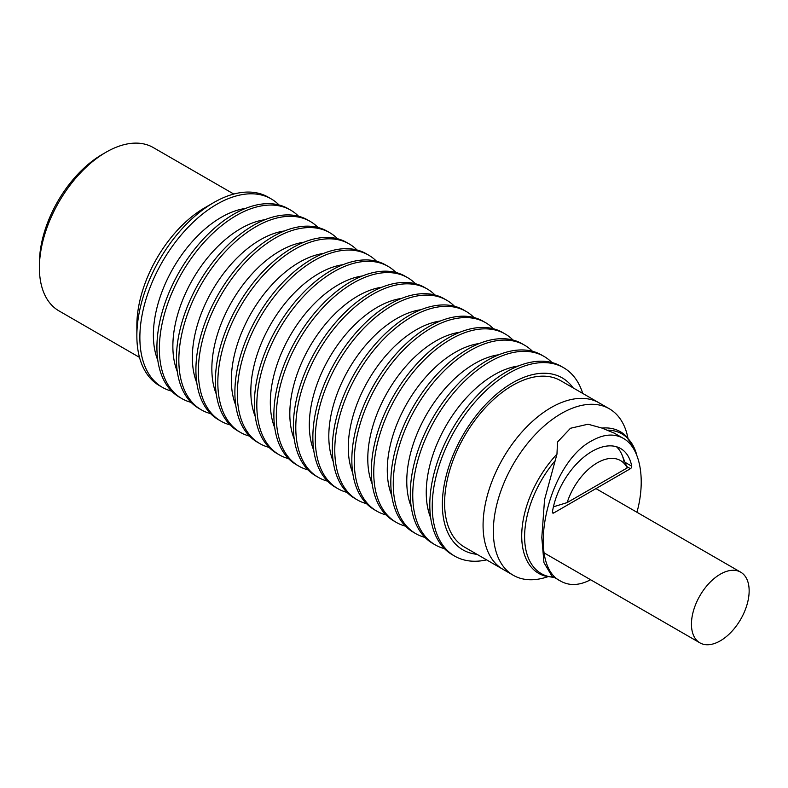 <?xml version="1.0" encoding="UTF-8"?>
<svg xmlns="http://www.w3.org/2000/svg" width="788" height="788" viewBox="0 0 788 788"><rect width="100%" height="100%" fill="white"/><g stroke="black" fill="none" stroke-linecap="round" stroke-linejoin="round"><path stroke-width="1.18" d="M627.248 467.895L567.153 502.596A46.65 26.93 -60 0 1 597.205 462.871A46.65 26.93 -60 0 1 627.248 467.895L622.106 455.129A57.12 32.978 120 0 0 616.521 446.766A57.12 32.978 120 0 1 624.017 461.729M553.412 506.822L567.153 502.596M720.301 640.831A40.799 23.561 120 0 0 746.955 604.869A40.799 23.561 120 0 0 740.7 572.177A40.799 23.561 120 0 0 720.301 574.196A40.799 23.561 120 0 0 693.647 610.148A40.799 23.561 120 0 0 699.902 642.85A40.799 23.561 120 0 0 720.301 640.831M636.812 455.237A80.652 46.561 120 0 0 634.576 448.707L626.027 436.03A81.765 47.201 120 0 0 620.895 432.021A81.765 47.201 120 0 0 601.933 428.071L614.315 433.164L623.288 438.345C640.181 447.604 646.062 479.429 636.94 512.269M634.576 448.707A80.652 46.561 120 0 0 607.893 430.149M483.074 525.33A96.116 55.495 120 0 0 502.98 569.33A96.116 55.495 -60 0 1 483.074 525.33A96.116 55.495 -60 0 1 525.035 428.613A96.116 55.495 -60 0 1 599.097 402.865A96.116 55.495 120 0 0 525.035 428.613A96.116 55.495 120 0 0 483.074 525.33M627.918 438.029A96.116 55.495 120 0 0 609.351 408.785A96.116 55.495 120 0 0 535.288 434.533A96.116 55.495 120 0 0 493.337 531.26A96.116 55.495 120 0 0 513.244 575.26A96.116 55.495 120 0 0 547.857 576.708M590.606 579.751C579.466 585.543 569.547 586.036 560.859 581.229L551.886 576.048L543.947 562.622L541.809 537.574L544.538 499.75L556.968 454.105A81.765 47.201 120 0 0 521.715 535.929A81.765 47.201 120 0 0 539.14 573.625A81.765 47.201 120 0 0 545.178 576.077L554.25 577.407M555.235 460.645A80.652 46.561 120 0 0 524.611 536.687A80.652 46.561 120 0 0 554.102 577.328M556.968 454.105L557.51 442.029L570.463 428.268L588.045 424.21L601.933 428.071M560.859 581.229C525.271 564.504 547.66 463.403 591.985 440.689C603.707 434.089 614.138 433.311 623.288 438.345M630.449 468.673L553.698 512.988A1.852 1.064 -60 0 1 552.802 513.067A1.852 1.064 -60 0 1 552.437 511.944A57.12 32.978 -60 0 1 580.283 460.202A57.12 32.978 -60 0 1 620.629 448.53A57.12 32.978 -60 0 1 631.71 466.171A1.852 1.074 -60 0 1 630.449 468.673L626.775 466.555M552.418 512.249L553.698 512.988M625.051 462.329L631.71 466.171M136.856 335.806L136.856 325.444A96.116 55.495 120 0 1 204.821 207.737A96.116 55.495 120 0 0 204.821 207.737L213.794 202.546A108.803 62.823 120 0 0 136.856 335.806A108.803 62.823 120 0 0 159.393 385.618L162.407 387.361A108.803 62.823 120 0 0 171.607 391.114M279.06 204.988A108.803 62.823 120 0 0 271.21 198.901A108.803 62.823 120 0 0 216.808 204.289A108.803 62.823 120 0 0 139.87 337.55A108.803 62.823 120 0 0 162.407 387.361M298.554 216.237A108.803 62.823 120 0 0 290.703 210.15L288.26 208.741A108.803 62.823 120 0 0 204.417 237.897A108.803 62.823 120 0 0 156.92 347.4A108.803 62.823 120 0 0 179.457 397.201L181.89 398.61A108.803 62.823 120 0 0 191.09 402.373M290.703 210.15A108.803 62.823 120 0 0 206.85 239.306A108.803 62.823 120 0 0 159.363 348.798A108.803 62.823 120 0 0 181.89 398.61M157.807 360.283A96.116 55.495 -60 0 1 153.374 334.989A96.116 55.495 -60 0 1 245.452 208.456M318.047 227.496A108.803 62.823 120 0 0 310.196 221.408L307.753 220A108.803 62.823 120 0 0 223.91 249.146A108.803 62.823 120 0 0 176.413 358.648A108.803 62.823 120 0 0 198.95 408.46L201.383 409.868A108.803 62.823 120 0 0 210.583 413.621M310.196 221.408A108.803 62.823 120 0 0 226.343 250.554A108.803 62.823 120 0 0 178.846 360.057A108.803 62.823 120 0 0 201.383 409.868M177.29 371.532A96.116 55.495 -60 0 1 172.868 346.237A96.116 55.495 -60 0 1 264.945 219.704M337.54 238.744A108.803 62.823 120 0 0 329.679 232.657L327.247 231.248A108.803 62.823 120 0 0 243.403 260.404A108.803 62.823 120 0 0 195.907 369.897A108.803 62.823 120 0 0 218.443 419.709L220.876 421.117A108.803 62.823 120 0 0 230.076 424.88M329.679 232.657A108.803 62.823 120 0 0 245.836 261.813A108.803 62.823 120 0 0 198.34 371.306A108.803 62.823 120 0 0 220.876 421.117M196.783 382.781A96.116 55.495 -60 0 1 192.361 357.496A96.116 55.495 -60 0 1 284.438 230.963M357.033 250.003A108.803 62.823 120 0 0 349.173 243.916L346.74 242.507A108.803 62.823 120 0 0 262.887 271.653A108.803 62.823 120 0 0 215.4 381.156A108.803 62.823 120 0 0 237.927 430.967L240.37 432.376A108.803 62.823 120 0 0 249.569 436.128M349.173 243.916A108.803 62.823 120 0 0 265.329 273.062A108.803 62.823 120 0 0 217.833 382.564A108.803 62.823 120 0 0 240.37 432.376M216.276 394.039A96.116 55.495 -60 0 1 211.854 368.745A96.116 55.495 -60 0 1 303.932 242.212M376.516 261.252A108.803 62.823 120 0 0 368.666 255.164L366.233 253.756A108.803 62.823 120 0 0 282.38 282.912A108.803 62.823 120 0 0 234.883 392.404A108.803 62.823 120 0 0 257.42 442.216L259.863 443.624A108.803 62.823 120 0 0 269.063 447.387M368.666 255.164A108.803 62.823 120 0 0 284.823 284.31A108.803 62.823 120 0 0 237.326 393.813A108.803 62.823 120 0 0 259.863 443.624M235.77 405.288A96.116 55.495 -60 0 1 231.347 379.993A96.116 55.495 -60 0 1 323.425 253.47M396.009 272.51A108.803 62.823 120 0 0 388.159 266.413L385.716 265.014A108.803 62.823 120 0 0 301.873 294.16A108.803 62.823 120 0 0 254.376 403.663A108.803 62.823 120 0 0 276.913 453.474L279.346 454.873A108.803 62.823 120 0 0 288.546 458.636M388.159 266.413A108.803 62.823 120 0 0 304.306 295.569A108.803 62.823 120 0 0 256.819 405.071A108.803 62.823 120 0 0 279.346 454.873M255.253 416.547A96.116 55.495 -60 0 1 250.83 391.252A96.116 55.495 -60 0 1 342.908 264.719M415.503 283.759A108.803 62.823 120 0 0 407.642 277.671L405.209 276.263A108.803 62.823 120 0 0 321.366 305.419A108.803 62.823 120 0 0 273.869 414.912A108.803 62.823 120 0 0 296.406 464.723L298.839 466.132A108.803 62.823 120 0 0 308.039 469.884M407.642 277.671A108.803 62.823 120 0 0 323.799 306.818A108.803 62.823 120 0 0 276.302 416.32A108.803 62.823 120 0 0 298.839 466.132M274.746 427.795A96.116 55.495 -60 0 1 270.323 402.501A96.116 55.495 -60 0 1 362.401 275.977M434.996 295.007A108.803 62.823 120 0 0 427.135 288.92L424.702 287.521A108.803 62.823 120 0 0 340.859 316.668A108.803 62.823 120 0 0 293.363 426.17A108.803 62.823 120 0 0 315.899 475.982L318.332 477.38A108.803 62.823 120 0 0 327.532 481.143M427.135 288.92A108.803 62.823 120 0 0 343.292 318.076A108.803 62.823 120 0 0 295.796 427.569A108.803 62.823 120 0 0 318.332 477.38M294.239 439.054A96.116 55.495 -60 0 1 289.817 413.759A96.116 55.495 -60 0 1 381.894 287.226M454.479 306.266A108.803 62.823 120 0 0 446.629 300.179L444.196 298.77A108.803 62.823 120 0 0 360.343 327.916A108.803 62.823 120 0 0 312.856 437.419A108.803 62.823 120 0 0 335.383 487.23L337.825 488.639A108.803 62.823 120 0 0 347.025 492.392M446.629 300.179A108.803 62.823 120 0 0 362.785 329.325A108.803 62.823 120 0 0 315.289 438.827A108.803 62.823 120 0 0 337.825 488.639M313.732 450.303A96.116 55.495 -60 0 1 309.31 425.008A96.116 55.495 -60 0 1 401.387 298.475M473.972 317.515A108.803 62.823 120 0 0 466.122 311.427L463.679 310.019A108.803 62.823 120 0 0 379.836 339.175A108.803 62.823 120 0 0 332.339 448.677A108.803 62.823 120 0 0 354.876 498.479L357.309 499.887A108.803 62.823 120 0 0 366.509 503.65M466.122 311.427A108.803 62.823 120 0 0 382.269 340.583A108.803 62.823 120 0 0 334.782 450.076A108.803 62.823 120 0 0 357.309 499.887M333.226 461.551A96.116 55.495 -60 0 1 328.803 436.266A96.116 55.495 -60 0 1 420.871 309.733M493.465 328.773A108.803 62.823 120 0 0 485.615 322.686L483.172 321.277A108.803 62.823 120 0 0 399.329 350.424A108.803 62.823 120 0 0 351.832 459.926A108.803 62.823 120 0 0 374.369 509.738L376.802 511.146A108.803 62.823 120 0 0 386.002 514.899M485.615 322.686A108.803 62.823 120 0 0 401.762 351.832A108.803 62.823 120 0 0 354.265 461.335A108.803 62.823 120 0 0 376.802 511.146M352.709 472.81A96.116 55.495 -60 0 1 348.286 447.515A96.116 55.495 -60 0 1 440.364 320.982M512.958 340.022A108.803 62.823 120 0 0 505.098 333.935L502.665 332.526A108.803 62.823 120 0 0 418.822 361.682A108.803 62.823 120 0 0 371.325 471.175A108.803 62.823 120 0 0 393.862 520.986L396.295 522.395A108.803 62.823 120 0 0 405.495 526.157M505.098 333.935A108.803 62.823 120 0 0 421.255 363.091A108.803 62.823 120 0 0 373.758 472.583A108.803 62.823 120 0 0 396.295 522.395M372.202 484.059A96.116 55.495 -60 0 1 367.779 458.764A96.116 55.495 -60 0 1 459.857 332.24M532.452 351.281A108.803 62.823 120 0 0 524.591 345.193L522.158 343.785A108.803 62.823 120 0 0 438.305 372.931A108.803 62.823 120 0 0 390.818 482.433A108.803 62.823 120 0 0 413.345 532.245L415.788 533.653A108.803 62.823 120 0 0 424.988 537.406M524.591 345.193A108.803 62.823 120 0 0 440.748 374.339A108.803 62.823 120 0 0 393.251 483.842A108.803 62.823 120 0 0 415.788 533.653M391.695 495.317A96.116 55.495 -60 0 1 387.272 470.022A96.116 55.495 -60 0 1 479.35 343.489M551.935 362.529A108.803 62.823 120 0 0 544.084 356.442L541.651 355.033A108.803 62.823 120 0 0 457.798 384.189A108.803 62.823 120 0 0 410.302 493.682A108.803 62.823 120 0 0 432.839 543.493L435.281 544.902A108.803 62.823 120 0 0 444.481 548.665M544.084 356.442A108.803 62.823 120 0 0 460.241 385.588A108.803 62.823 120 0 0 412.745 495.091A108.803 62.823 120 0 0 435.281 544.902M411.188 506.566A96.116 55.495 -60 0 1 406.766 481.271A96.116 55.495 -60 0 1 498.843 354.748M582.726 393.409A108.803 62.823 120 0 0 563.578 367.691L561.135 366.292A108.803 62.823 120 0 0 477.292 395.438A108.803 62.823 120 0 0 429.795 504.941A108.803 62.823 120 0 0 452.332 554.752L454.765 556.151A108.803 62.823 120 0 0 486.62 559.884M563.578 367.691A108.803 62.823 120 0 0 479.725 396.847A108.803 62.823 120 0 0 432.238 506.349A108.803 62.823 120 0 0 454.765 556.151M430.672 517.824A96.116 55.495 -60 0 1 426.249 492.53A96.116 55.495 -60 0 1 518.327 365.996M476.976 554.319A99.298 57.327 -60 0 1 442.354 504.418A99.298 57.327 -60 0 1 494.125 396.305A99.298 57.327 -60 0 1 573.093 387.844M513.244 575.26L464.516 547.118A96.116 55.495 -60 0 1 444.609 503.128A96.116 55.495 -60 0 1 486.56 406.401A96.116 55.495 -60 0 1 560.623 380.653L609.351 408.785M271.21 198.901L268.196 197.158A108.803 62.823 120 0 0 213.794 202.546L204.821 207.737M139.506 357.388L58.933 310.866A94.304 54.441 -60 0 1 39.4 267.703A94.304 54.441 -60 0 1 106.075 152.202L102.233 154.428L106.075 152.202A94.304 54.441 -60 0 1 153.227 147.533L233.8 194.055M39.4 267.703L39.4 263.261A88.857 51.299 -60 0 1 102.233 154.428M595.945 488.599L740.7 572.177M544.124 552.91L699.902 642.85"/></g></svg>
